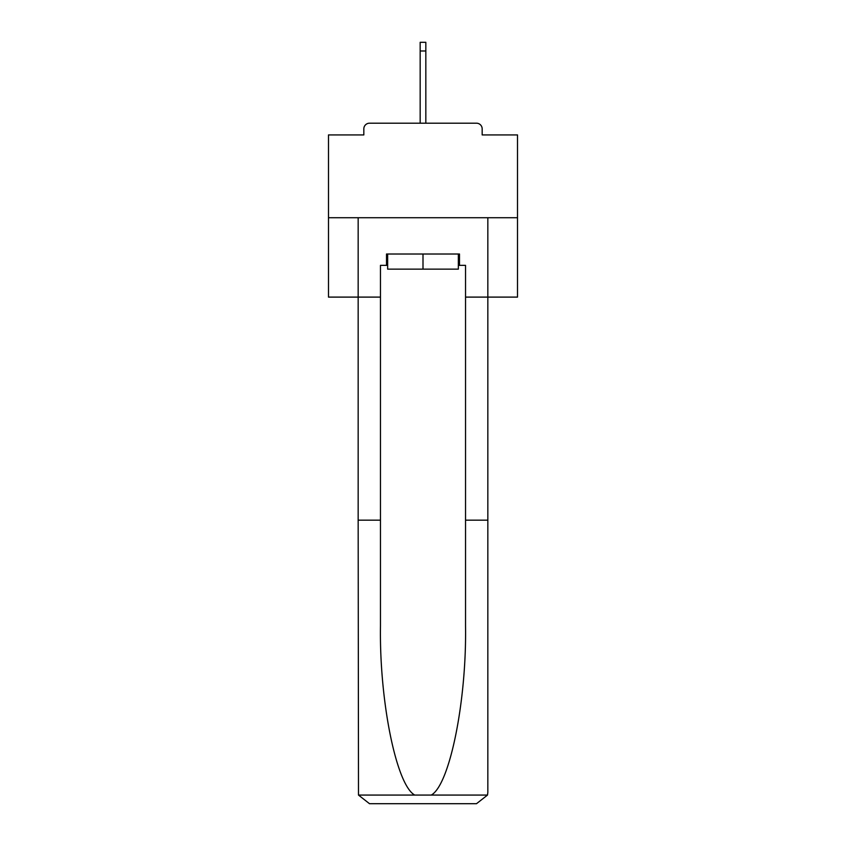<?xml version="1.0" encoding="UTF-8"?>
<svg xmlns="http://www.w3.org/2000/svg" width="846" height="846" viewBox="0 0 846 846"><rect width="100%" height="100%" fill="white"/><g stroke="black" fill="none" stroke-linecap="round" stroke-linejoin="round"><path stroke-width="1.27" d="M482.167 134.926L482.167 128.878L482.167 134.926L517.509 134.926L517.509 297.105L465.533 297.105L465.533 265.348L459.484 265.348L459.484 254.012L386.516 254.012L386.516 265.348L387.648 265.348M517.509 217.718L328.491 217.718L328.491 297.105L358.165 297.105L358.165 217.718L487.835 217.718L487.835 792.364L487.835 520.163L465.533 520.163L465.533 297.105M328.491 217.718L328.491 134.926L363.833 134.926L363.833 128.878L363.833 134.926M482.167 128.878A5.668 5.668 0 0 0 476.499 123.199L369.501 123.199A5.668 5.668 0 0 0 363.833 128.878M476.499 123.199L452.483 123.199M393.517 123.199L369.501 123.199M387.648 254.012L387.648 269.134L458.352 269.134L458.352 254.012M423 254.012L423 269.134M386.516 265.348L380.467 265.348L380.467 520.163L358.165 520.163L358.493 795.071L369.501 803.7L476.499 803.7L398.233 803.7M447.767 803.7L476.499 803.7L487.508 795.071L487.835 792.364M380.467 520.163L380.467 625.913C379.294 701.038 396.362 785.204 414.762 795.071L431.238 795.071C449.638 785.204 466.706 701.038 465.533 625.913L465.533 520.163M380.467 297.105L358.165 297.105L358.165 520.163M458.352 265.348L459.484 265.348M425.834 50.993L420.166 50.993L420.166 42.3L425.834 42.3L425.834 123.199M420.166 50.993L420.166 123.199M358.493 795.071L414.762 795.071M431.238 795.071L487.508 795.071"/></g></svg>

